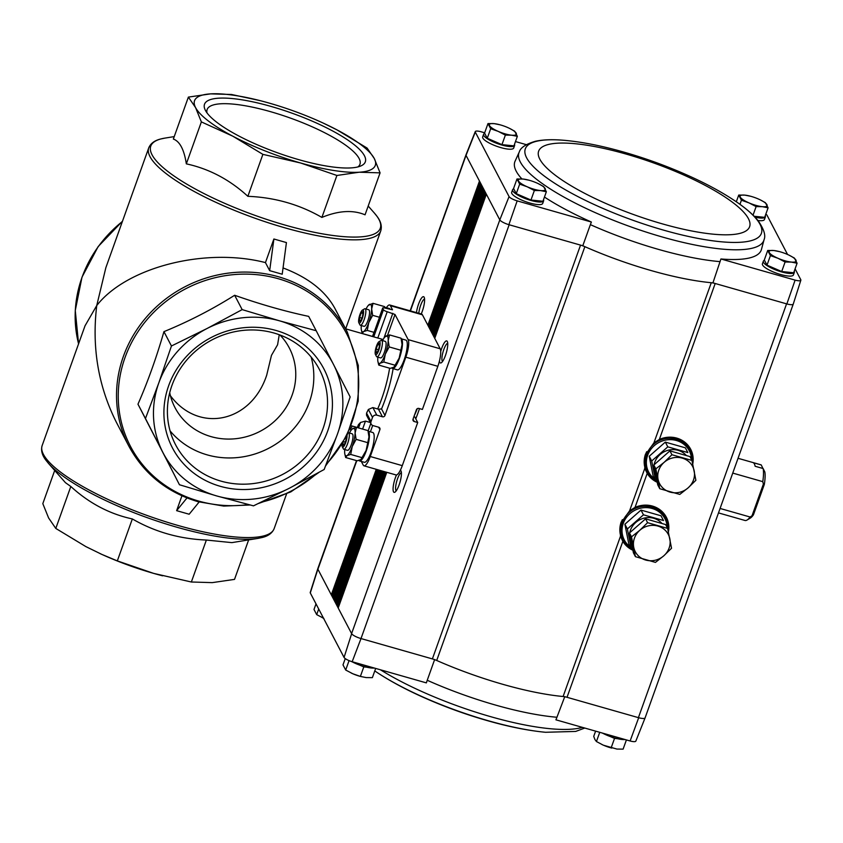 <?xml version="1.0" encoding="UTF-8"?>
<svg xmlns="http://www.w3.org/2000/svg" width="843" height="843" viewBox="0 0 843 843"><rect width="100%" height="100%" fill="white"/><g stroke="black" fill="none" stroke-linecap="round" stroke-linejoin="round"><path stroke-width="1.26" d="M386.442 307.684A14.331 3.593 105.9 0 1 389.656 304.976L421.658 314.102A14.331 3.593 105.9 0 1 422.406 314.808L440.183 348.77A14.331 3.593 105.9 0 1 437.844 366.305L422.406 409.435L418.929 408.444A2.002 1.876 152.4 0 0 416.41 409.74L413.038 419.161A2.002 1.876 152.4 0 0 414.25 421.521L417.717 422.512L414.83 416.99M389.656 304.976A14.331 3.593 105.9 0 1 390.404 305.682L392.501 309.803L385.335 308.148A3.435 0.854 19.7 0 0 382.659 308.064A3.435 0.854 19.7 0 0 382.701 308.306L383.449 309.739A3.435 0.854 19.7 0 0 387.211 311.731L395.009 314.481L408.181 339.645A14.331 3.593 105.9 0 1 405.831 357.179L384.966 415.473L381.542 408.929A48.715 12.213 -74.1 0 0 393.123 368.644M361.32 461.437L363.249 465.115A14.331 3.593 105.9 0 0 364.007 465.821A14.331 3.593 105.9 0 0 370.267 456.516L379.908 429.582A2.002 1.876 152.4 0 0 378.697 427.222L373.101 425.631A3.435 3.214 152.4 0 1 371.015 421.574L372.511 417.401A3.435 3.214 152.4 0 1 376.842 415.167L382.437 416.769A2.002 1.876 152.4 0 0 384.966 415.473M417.717 422.512L402.28 465.642A14.331 3.593 105.9 0 1 396.01 474.946L364.007 465.821M357.295 427.559L358.496 424.545A45.849 11.496 -74.1 0 0 360.509 422.469L365.462 421.11L370.267 422.48A45.849 11.496 -74.1 0 0 370.298 422.427M382.437 416.769L378.486 409.213L372.859 407.569L368.37 409.466A45.849 11.496 105.9 0 1 366.568 413.07L366.515 415.199L371.173 424.082M378.486 409.213L381.542 408.929M279.254 334.734L277.589 344.755L271.467 355.356L266.694 375.198C251.13 422.585 198.843 433.755 170.423 395.757M283.048 267.937C308.116 277.463 325.419 290.983 334.934 308.485L347.242 331.994A123.204 115.322 152.4 0 0 184.596 286.957A123.204 115.322 152.4 0 0 128.926 446.274L116.619 422.764C98.315 386.579 91.697 347.506 96.745 305.545L85.027 325.809L42.15 445.568C40.77 450.204 42.002 455.041 45.828 460.099L48.462 463.376A121.866 30.095 -160.3 0 0 219.148 536.812A121.866 30.095 -160.3 0 0 257.969 538.382L231.857 542.629L206.366 540.047L191.35 582.007L153.647 573.388A95.986 23.709 -160.3 0 1 102.509 554.705A95.986 23.709 -160.3 0 1 100.043 553.588M265.45 262.594L269.665 270.656L282.205 274.228L286.43 242.573L273.891 239.001L265.45 262.594C205.344 247.125 126.682 267.147 96.745 305.545L105.87 267.621L148.747 147.852A123.204 30.432 -160.3 0 0 254.481 218.042A123.204 30.432 -160.3 0 0 380.741 230.919L345.641 328.949M181.94 495.821L176.63 510.658L189.159 514.23L199.138 501.996M259.686 100.538L231.54 94.49L210.655 93.868L188.379 97.103L195.555 107.567L201.361 121.898L232.816 136.197L262.879 154.364L300.593 162.984L336.905 175.47L359.181 172.225L380.077 172.857L374.281 158.526L367.095 148.062L337.021 129.896L323.491 123.215M380.077 172.857L365.051 214.807C352.901 209.717 338.507 210.592 321.889 217.42C299.391 204.449 274.713 197.41 247.863 196.314C229.623 179.612 209.117 168.79 186.335 163.858C184.153 149.654 179.822 141.382 173.352 139.053L188.379 97.103M336.905 175.47L321.889 217.42M262.879 154.364L247.863 196.314M201.361 121.898L186.335 163.858M300.593 162.984A95.986 23.709 -160.3 0 1 232.816 136.197A95.986 23.709 -160.3 0 1 195.555 107.567A95.986 23.709 -160.3 0 1 210.655 93.868A95.986 23.709 -160.3 0 1 264.66 101.834A95.986 23.709 -160.3 0 1 269.244 103.109A95.986 23.709 -160.3 0 1 320.382 121.792A95.986 23.709 -160.3 0 1 337.021 129.896A95.986 23.709 -160.3 0 1 374.281 158.526A95.986 23.709 -160.3 0 1 359.181 172.225A95.986 23.709 -160.3 0 1 300.593 162.984M270.972 106.408A85.406 21.096 -160.3 0 1 360.857 165.945A85.406 21.096 -160.3 0 1 277.811 152.91A85.406 21.096 -160.3 0 1 205.355 110.275A85.406 21.096 -160.3 0 1 270.972 106.408M65.469 482.681L70.823 486.485C89.052 503.187 109.558 514.009 132.34 518.94C154.838 531.922 179.517 538.951 206.366 540.047M162.636 575.811A95.986 23.709 -160.3 0 1 158.231 574.663A95.986 23.709 -160.3 0 1 153.647 573.388L117.325 560.901L101.898 554.431L85.87 546.601L55.796 528.435L48.609 517.971L42.814 503.64L54.7 470.457M248.653 539.899L234.512 579.394L212.236 582.629L191.35 582.007M70.823 486.485L55.796 528.435M132.34 518.94L117.325 560.901M179.454 484.746L137.967 404.187C147.673 382.09 156.334 357.906 163.942 331.647C188.411 321.636 211.983 309.518 234.649 295.271C260.339 304.323 285.018 311.362 308.675 316.378L316.188 330.719L279.518 320.825A95.986 89.843 152.4 0 0 207.146 328.454A95.986 89.843 152.4 0 0 158.8 382.912A95.986 89.843 152.4 0 0 162.804 452.301A95.986 89.843 152.4 0 0 216.809 495.969A95.986 89.843 152.4 0 0 289.181 488.329A95.986 89.843 152.4 0 0 337.527 433.871A95.986 89.843 152.4 0 0 333.522 364.492A95.986 89.843 152.4 0 0 279.518 320.825L242.162 309.613L207.146 328.454L171.445 345.988L158.8 382.912L145.47 418.528L179.454 484.746L216.809 495.969L253.48 505.853L289.181 488.329L324.186 469.488L337.527 433.871L350.161 396.937L316.188 330.719M168.653 385.725A85.406 79.937 -27.6 0 1 312.079 352.248A85.406 79.937 -27.6 0 1 263.754 487.201A85.406 79.937 -27.6 0 1 168.653 385.725M145.47 418.528L137.967 404.187M171.445 345.988L163.942 331.647M242.162 309.613L234.649 295.271M273.891 239.001L269.665 270.656M186.988 497.95L176.63 510.658M207.02 112.899A81.17 20.053 -160.3 0 1 207.115 109.548A81.17 20.053 -160.3 0 1 270.287 111.603A81.17 20.053 -160.3 0 1 359.95 164.269A81.17 20.053 -160.3 0 1 357.906 166.925M171.909 385.525A81.17 75.975 -27.6 0 1 242.742 330.445A81.17 75.975 -27.6 0 1 319.381 369.434A81.17 75.975 -27.6 0 1 282.711 474.377A81.17 75.975 -27.6 0 1 175.555 444.714A81.17 75.975 -27.6 0 1 171.909 385.525M311.141 357.032A81.17 75.975 -27.6 0 1 268.97 448.149A81.17 75.975 -27.6 0 1 170.075 430.878M279.981 334.998A64.468 60.348 -27.6 0 1 289.286 347.927A64.468 60.348 -27.6 0 1 260.15 431.289A64.468 60.348 -27.6 0 1 175.049 407.727A64.468 60.348 -27.6 0 1 169.717 392.712M543.493 199.728A16.481 4.067 -160.3 0 1 543.63 200.824L542.692 203.437A16.481 4.067 -160.3 0 1 525.811 201.719A16.481 4.067 -160.3 0 1 511.669 192.33L512.607 189.717A16.481 4.067 -160.3 0 1 513.735 188.821M514.493 144.322A16.481 4.067 -160.3 0 1 514.63 145.417L513.693 148.041A16.481 4.067 -160.3 0 1 496.812 146.313A16.481 4.067 -160.3 0 1 482.67 136.924L483.608 134.311A16.481 4.067 -160.3 0 1 484.736 133.415M544.452 197.062A130.876 32.329 -160.3 0 0 591.365 222.025L517.17 200.876A7.703 1.907 -160.3 0 1 509.067 196.598L499.804 219.886A8.599 2.129 19.7 0 0 508.877 224.681L517.17 200.876M521.891 178.937A130.876 32.329 -160.3 0 1 514.978 161.413L519.32 151.866A130.054 32.129 19.7 0 0 662.64 237.094A130.054 32.129 19.7 0 0 764.116 239.517L761.398 249.644A130.876 32.329 -160.3 0 1 720.934 258.97L712.936 282.858L786.856 303.933A8.599 2.129 19.7 0 0 793.274 304.049L800.85 280.224A7.703 1.907 -160.3 0 1 795.118 280.118L786.856 303.933A8.599 2.118 -160.3 0 1 786.572 303.849L638.414 717.646L567.033 697.298L622.861 541.354L620.437 536.39L620.806 523.145L629.605 510.795L635.021 507.412A24.869 23.277 -27.6 0 1 652.082 505.969A24.869 23.277 -27.6 0 1 668.404 531.954M526.317 144.659L515.473 141.571M484.672 132.794L480.984 131.74A7.703 1.907 -160.3 0 0 475.262 131.603L465.989 154.817A8.599 2.129 -160.3 0 0 466.031 155.365L475.294 132.077A7.703 1.907 -160.3 0 1 475.262 131.603M475.294 132.077L509.067 196.598M567.033 697.298A8.599 2.118 -160.3 0 0 563.103 696.508A131.803 32.55 -160.3 0 1 436.706 660.469A8.599 2.118 -160.3 0 0 432.385 658.91L580.542 245.113L582.798 245.756A131.803 32.55 19.7 0 0 584.863 246.672A8.599 2.118 -160.3 0 0 580.542 245.113L508.877 224.681M795.118 280.118L720.934 258.97M582.798 245.756L590.374 224.649A131.002 32.361 19.7 0 0 720.08 261.636M591.365 222.025L590.374 224.649M630.111 740.976L638.688 717.73A8.599 2.129 19.7 0 0 645.095 717.888L635.833 741.113A7.703 1.907 -160.3 0 1 630.111 740.976L555.916 719.817L556.938 717.256A131.002 32.361 -160.3 0 1 427.243 680.28L426.347 682.883L352.163 661.723L361.004 638.562A8.599 2.118 -160.3 0 1 351.594 633.599L499.804 219.886M564.768 696.655L556.938 717.256M638.688 717.73L638.414 717.646A8.599 2.118 -160.3 0 0 645.106 717.867A8.599 2.129 19.7 0 0 645.127 717.793M427.243 680.28A131.002 32.361 -160.3 0 1 427.232 680.28L434.64 659.553M432.385 658.91L361.004 638.562L509.161 224.754M617.382 738.679L614.536 738.394L610.448 736.613M603.156 733.442L602.092 732.989M366.642 667.192L363.797 666.897L359.708 665.127M352.416 661.955L351.152 661.407M765.233 215.808A16.481 4.067 -160.3 0 1 765.37 216.914L764.432 219.528A16.481 4.067 -160.3 0 1 757.899 220.487M794.232 271.214A16.481 4.067 -160.3 0 1 794.369 272.31L793.432 274.923A16.481 4.067 -160.3 0 1 776.551 273.206A16.481 4.067 -160.3 0 1 762.409 263.817L763.347 261.204A16.481 4.067 -160.3 0 1 764.475 260.308M795.086 268.843L800.808 279.771A7.703 1.907 -160.3 0 1 800.85 280.224M765.844 214.111A7.703 1.907 -160.3 0 1 767.035 215.26L787.562 254.481M410.425 310.898L466.031 155.365M657.234 482.28A24.869 23.277 -27.6 0 1 647.203 473.387L644.769 468.423L645.137 455.188L653.936 442.828L659.352 439.445A24.869 23.277 -27.6 0 1 676.413 438.012A24.869 23.277 -27.6 0 1 692.746 463.987M632.903 550.247A24.869 23.277 -27.6 0 1 622.861 541.354M466.074 155.46L499.751 219.791M421.215 313.975A11.465 2.877 -74.1 0 0 424.177 297.273A11.465 2.877 -74.1 0 0 420.12 300.424A11.465 2.877 -74.1 0 0 416.453 312.616M352.163 661.723A7.703 1.907 -160.3 0 1 344.06 657.445L310.287 592.935L317.864 569.162L331.31 594.852L376.263 469.319M439.456 360.973A11.465 2.877 -74.1 0 0 441.258 362.796A11.465 2.877 -74.1 0 0 446.337 352.732A11.465 2.877 -74.1 0 0 447.327 341.51A11.465 2.877 -74.1 0 0 447.317 341.489A11.465 2.877 -74.1 0 0 440.72 351.468M396.505 474.957A11.465 2.877 -74.1 0 0 393.154 487.328A11.465 2.877 -74.1 0 0 394.924 492.186A11.465 2.877 -74.1 0 0 400.014 482.122A11.465 2.877 -74.1 0 0 401.005 470.889A11.465 2.877 -74.1 0 0 400.309 470.299M415.778 418.792A57.303 14.373 -74.1 0 0 419.508 408.613M333.059 595.811L331.31 594.852L351.647 633.683A8.599 2.129 19.7 0 0 360.72 638.478M653.936 442.828L711.271 282.711A131.803 32.55 19.7 0 0 712.936 282.858M436.706 660.469L584.863 246.672A131.803 32.55 -160.3 0 0 711.271 282.711A8.599 2.118 -160.3 0 1 715.191 283.501L659.352 439.445M310.287 592.935A7.703 1.907 -160.3 0 1 310.235 592.481L317.811 568.656A8.599 2.129 -160.3 0 1 317.853 568.572M317.864 569.162A8.599 2.129 -160.3 0 1 317.811 568.656L356.505 460.605M356.789 460.689L317.916 569.257A8.599 2.118 -160.3 0 1 317.822 568.635M351.647 633.683L344.06 657.445M386.779 472.312L338.264 607.835M338.675 606.528L336.926 605.569L384.84 471.764M384.64 471.701L336.852 605.148M337.274 603.851L335.525 602.893L382.69 471.153M382.49 471.089L335.451 602.471M335.862 601.164L334.123 600.205L380.551 470.542M380.351 470.478L334.049 599.784M334.46 598.488L332.711 597.529L378.402 469.93M378.201 469.867L332.648 597.107M424.577 299.054A9.526 2.392 -74.1 0 0 421.142 304.028A9.526 2.392 -74.1 0 0 418.813 313.29M401.405 472.67A9.526 2.392 -74.1 0 0 396.758 481.195A9.526 2.392 -74.1 0 0 396.21 490.879M447.728 343.291A9.526 2.392 -74.1 0 0 443.081 351.805A9.526 2.392 -74.1 0 0 442.533 361.499M602.513 733.104A16.481 4.067 19.7 0 0 614.663 737.973A16.481 4.067 19.7 0 0 625.074 739.532M351.752 661.597A16.481 4.067 19.7 0 0 363.923 666.486A16.481 4.067 19.7 0 0 374.334 668.046M318.707 609.025L316.694 614.642L323.849 618.372M316.009 603.862L313.996 609.478L316.694 614.642M322.226 617.634A14.331 3.541 19.7 0 0 323.196 618.088A14.331 3.541 19.7 0 0 323.522 618.235M349.065 660.627L345.693 670.037L352.848 673.778L360.519 676.465A14.331 3.541 19.7 0 1 352.848 673.778L352.195 673.483A14.331 3.541 19.7 0 0 352.848 673.778M363.797 666.897L360.382 676.423L366.189 677.582L372.374 677.646L375.672 668.425M345.251 658.594L342.996 664.885L345.693 670.037M351.225 673.03A14.331 3.541 19.7 0 0 352.195 673.483L352.195 673.483M614.536 738.394L611.122 747.91L611.776 748.099L611.249 747.952A14.331 3.541 19.7 0 1 603.588 745.265L616.928 749.069L623.114 749.132L626.412 739.922M595.611 731.134L593.735 736.371L594.895 739.49L596.433 741.534L602.935 744.98A14.331 3.541 19.7 0 0 603.588 745.265M599.742 732.314L596.433 741.534M601.965 744.527A14.331 3.541 19.7 0 0 602.935 744.98M546.348 191.74L542.945 201.256L530.953 200.033L516.274 193.658L513.566 188.495L516.98 178.979L519.678 184.132L527.212 186.788L534.367 190.518L540.553 190.581L546.348 191.74L543.651 186.577L538.35 183.7M543.63 200.824A16.481 4.067 -160.3 0 1 526.749 199.106A16.481 4.067 -160.3 0 1 512.607 189.717M797.088 263.227L793.685 272.753L781.693 271.53L767.004 265.145L764.306 259.981L767.72 250.466L770.418 255.619L777.952 258.274L785.107 262.004L791.292 262.078L797.088 263.227L794.391 258.063L789.09 255.187M794.369 272.31A16.481 4.067 -160.3 0 1 777.478 270.592A16.481 4.067 -160.3 0 1 763.347 261.204M517.349 136.334L513.945 145.86L501.954 144.638L487.265 138.252L484.567 133.099L487.981 123.573L490.679 128.726L498.213 131.382L505.368 135.112L511.553 135.186L517.349 136.334L514.651 131.181L509.351 128.294M514.63 145.417A16.481 4.067 -160.3 0 1 497.739 143.7A16.481 4.067 -160.3 0 1 483.608 134.311M753.041 215.165L756.108 206.598L762.293 206.672L768.089 207.821L764.685 217.346L754.148 216.272M765.37 216.914A16.481 4.067 -160.3 0 1 754.97 217.125M739.943 204.333L741.418 200.223L748.953 202.868L756.108 206.598M736.308 201.783L738.721 195.06L741.418 200.223M750.702 196.282L744.906 195.133L738.721 195.06M768.089 207.821L765.391 202.668L760.091 199.78M740.259 197.093A14.331 3.541 -160.3 0 1 744.906 195.133A14.331 3.541 -160.3 0 1 750.576 196.24A14.331 3.541 -160.3 0 1 758.236 198.937A14.331 3.541 -160.3 0 1 758.89 199.222A14.331 3.541 -160.3 0 1 766.94 204.701A14.331 3.541 -160.3 0 1 762.293 206.672A14.331 3.541 -160.3 0 1 748.953 202.868A14.331 3.541 -160.3 0 1 740.259 197.093M487.265 138.252L490.679 128.726M501.954 144.638L505.368 135.112M499.962 124.796L494.167 123.636L487.981 123.573M489.52 125.607A14.331 3.541 -160.3 0 1 494.167 123.636A14.331 3.541 -160.3 0 1 499.836 124.753A14.331 3.541 -160.3 0 1 507.507 127.441A14.331 3.541 -160.3 0 1 508.15 127.736A14.331 3.541 -160.3 0 1 516.201 133.215A14.331 3.541 -160.3 0 1 511.553 135.186A14.331 3.541 -160.3 0 1 498.213 131.382A14.331 3.541 -160.3 0 1 489.52 125.607M767.004 265.145L770.418 255.619M781.693 271.53L785.107 262.004M779.701 251.688L773.906 250.529L767.72 250.466M769.259 252.5A14.331 3.541 -160.3 0 1 773.906 250.529A14.331 3.541 -160.3 0 1 779.575 251.646A14.331 3.541 -160.3 0 1 787.246 254.333A14.331 3.541 -160.3 0 1 787.889 254.628A14.331 3.541 -160.3 0 1 795.94 260.108A14.331 3.541 -160.3 0 1 791.292 262.078A14.331 3.541 -160.3 0 1 777.952 258.274A14.331 3.541 -160.3 0 1 769.259 252.5M530.953 200.033L534.367 190.518M528.961 180.202L523.166 179.043L516.98 178.979M516.274 193.658L519.678 184.132M518.519 181.013A14.331 3.541 -160.3 0 1 523.166 179.043A14.331 3.541 -160.3 0 1 528.835 180.16A14.331 3.541 -160.3 0 1 536.506 182.847A14.331 3.541 -160.3 0 1 537.149 183.131A14.331 3.541 -160.3 0 1 545.2 188.621A14.331 3.541 -160.3 0 1 540.553 190.581A14.331 3.541 -160.3 0 1 527.212 186.788A14.331 3.541 -160.3 0 1 518.519 181.013M762.947 468.487L761.261 464.967L753.263 462.681A28.936 7.26 105.9 0 1 755.138 466.263L763.136 468.539L764.843 471.975A26.07 6.544 -74.1 0 1 764.316 484.451L763.389 484.051L762.778 481.648L732.746 473.092M718.489 512.902L745.001 520.468A28.936 7.26 -74.1 0 0 747.077 520.026A28.936 7.26 -74.1 0 0 750.112 517.012L720.08 508.455M761.261 464.967A28.936 7.26 -74.1 0 0 760.871 464.799L738.046 458.297M762.778 481.648A28.936 7.26 -74.1 0 0 763.136 468.539M747.077 520.026L750.323 518.076A26.07 6.544 -74.1 0 0 753.431 514.852L764.316 484.451M750.112 517.012L753.431 514.852M414.334 415.536A33.235 8.335 -74.1 0 0 417.274 408.686M763.389 484.051L752.167 515.379M667.245 527.697A22.919 21.454 152.4 0 0 664.948 518.761A22.919 21.454 152.4 0 0 652.124 508.477A22.919 21.454 152.4 0 0 627.729 515.832A22.919 21.454 152.4 0 0 624.326 540.015A22.919 21.454 152.4 0 0 630.364 547.002M664.948 518.761L664.242 517.412A22.919 21.454 152.4 0 0 651.428 507.138A22.919 21.454 152.4 0 0 627.023 514.493A22.919 21.454 152.4 0 0 623.63 538.677L624.326 540.015M642.081 505.379A24.068 22.529 -27.6 0 1 651.797 506.085A24.068 22.529 -27.6 0 1 667.624 528.424L665.591 524.546L645.58 518.835L629.479 532.976L633.409 552.818L635.432 556.675L631.502 536.833L639.816 530.279L647.593 522.692L667.614 528.403L671.544 548.245L663.768 555.832L655.454 562.386L635.432 556.675M629.479 532.976L631.502 536.833M645.58 518.835L647.593 522.692M639.816 530.279A18.62 17.429 -27.6 0 1 657.877 526.064A18.62 17.429 -27.6 0 1 669.848 538.846A18.62 17.429 -27.6 0 1 663.768 555.832A18.62 17.429 -27.6 0 1 645.706 560.047A18.62 17.429 -27.6 0 1 633.736 547.276A18.62 17.429 -27.6 0 1 639.816 530.279M628.825 544.062L624.895 524.22L640.996 510.078L661.007 515.79L663.494 520.521L643.472 514.82L627.382 528.951L631.302 548.793L628.825 544.062M627.382 528.951L624.895 524.22M643.472 514.82L640.996 510.078M661.997 523.524A18.535 17.345 152.4 0 0 653.736 518.287A18.535 17.345 152.4 0 0 629.732 532.744M629.595 533.545A18.535 17.345 152.4 0 0 631.818 544.768M691.576 459.73A22.919 21.454 152.4 0 0 689.279 450.794A22.919 21.454 152.4 0 0 676.455 440.51A22.919 21.454 152.4 0 0 652.06 447.865A22.919 21.454 152.4 0 0 648.667 472.059A22.919 21.454 152.4 0 0 654.695 479.035M689.279 450.794L688.583 449.456A22.919 21.454 152.4 0 0 675.759 439.171A22.919 21.454 152.4 0 0 651.365 446.527A22.919 21.454 152.4 0 0 647.961 470.71L648.667 472.059M691.955 460.436L689.932 456.579L669.911 450.868L653.82 465.009L657.74 484.851L659.763 488.719L655.833 468.866L664.158 462.322L671.934 454.735L691.955 460.436L695.875 480.289L688.099 487.876L679.785 494.419L659.763 488.719M653.82 465.009L655.833 468.866M669.911 450.868L671.934 454.735M664.158 462.322A18.62 17.429 -27.6 0 1 682.208 458.107A18.62 17.429 -27.6 0 1 694.189 470.879A18.62 17.429 -27.6 0 1 688.099 487.876A18.62 17.429 -27.6 0 1 670.048 492.091A18.62 17.429 -27.6 0 1 658.067 479.309A18.62 17.429 -27.6 0 1 664.158 462.322M653.156 476.095L649.236 456.253L665.327 442.111L685.348 447.823L687.825 452.554L667.804 446.853L651.713 460.984L655.643 480.837L653.156 476.095M651.713 460.984L649.236 456.253M667.804 446.853L665.327 442.111M686.339 455.557A18.535 17.345 152.4 0 0 678.067 450.32A18.535 17.345 152.4 0 0 654.073 464.788M653.926 465.578A18.535 17.345 152.4 0 0 656.149 476.801M359.508 460.921L364.302 462.291A15.469 3.878 105.9 0 0 371.7 450.373A15.469 3.878 105.9 0 0 373.607 433.291A15.469 3.878 105.9 0 0 372.796 432.522L368.138 431.194A15.469 3.878 105.9 0 1 368.802 431.922A15.469 3.878 105.9 0 1 366.905 449.003A15.469 3.878 105.9 0 1 359.508 460.921A15.469 3.878 105.9 0 1 358.844 460.404M346.347 436.885A4.963 1.243 105.9 0 1 346.051 439.635A4.963 1.243 105.9 0 1 344.429 444.166A4.963 1.243 105.9 0 1 343.86 444.978A4.963 1.243 105.9 0 1 342.922 445.093L344.429 444.166M343.027 441.49L342.922 445.093A4.963 1.243 105.9 0 1 342.753 443.355M347.031 435.536A6.839 1.718 105.9 0 1 345.662 442.691A6.839 1.718 105.9 0 1 342.3 446.79A6.839 1.718 105.9 0 1 342.068 444.482M348.391 432.744A8.599 2.16 105.9 0 1 348.538 432.765A8.599 2.16 105.9 0 1 347.579 443.713A8.599 2.16 105.9 0 1 343.818 449.298A8.599 2.16 105.9 0 1 343.364 448.855L342.3 446.79M345.345 442.143L343.723 441.679M344.755 449.561A14.331 3.593 -74.1 0 0 344.661 451.163A14.331 3.593 -74.1 0 0 344.819 453.955L345.662 457.517L346.989 455.631L350.709 454.44L352.216 446.548L356.115 439.34L355.103 432.996L356.473 427.327L367.959 430.604L368.971 436.948A14.331 3.593 -74.1 0 0 368.812 434.166A14.331 3.593 -74.1 0 0 368.749 433.871M361.647 458.94A14.331 3.593 -74.1 0 0 361.784 458.792A14.331 3.593 -74.1 0 0 366.083 450.51A14.331 3.593 -74.1 0 0 368.971 436.948L366.083 450.51L360.867 459.593L357.158 460.794L345.662 457.517M361.784 458.792L360.867 459.593M356.473 427.327L352.037 429.119M356.115 439.34L367.601 442.617M350.709 454.44L362.195 457.707M344.819 453.955A14.331 3.593 -74.1 0 0 346.989 455.631A14.331 3.593 -74.1 0 0 352.216 446.548A14.331 3.593 -74.1 0 0 355.103 432.996A14.331 3.593 -74.1 0 0 352.764 428.529A14.331 3.593 -74.1 0 0 351.837 429.329A14.331 3.593 -74.1 0 0 349.466 433.028M348.138 450.215A8.599 2.16 -74.1 0 0 351.278 444.767A8.599 2.16 -74.1 0 0 352.69 434.25M352.216 426.052A15.469 3.878 105.9 0 1 349.75 429.74M384.693 307.2A15.469 3.878 105.9 0 1 385.356 307.906A15.469 3.878 105.9 0 1 385.483 308.19M384.693 307.189L389.35 308.517A15.469 3.878 105.9 0 1 390.161 309.276M362.722 312.015L361.204 312.943A4.963 1.243 105.9 0 1 362.722 312.015A4.963 1.243 105.9 0 1 362.848 312.437A4.963 1.243 105.9 0 1 362.606 315.63A4.963 1.243 105.9 0 1 360.983 320.15A4.963 1.243 105.9 0 1 360.414 320.962A4.963 1.243 105.9 0 1 359.476 321.078L360.983 320.15M359.582 317.474A4.963 1.243 105.9 0 1 361.204 312.943L359.582 317.474L359.476 321.078A4.963 1.243 105.9 0 1 359.582 317.474L361.889 318.127M362.216 318.686A6.839 1.718 105.9 0 1 358.855 322.774A6.839 1.718 105.9 0 1 359.445 316.083A6.839 1.718 105.9 0 1 362.479 310.076A6.839 1.718 105.9 0 1 362.216 318.686M362.479 310.076L364.471 308.875A8.599 2.16 105.9 0 1 365.093 308.749A8.599 2.16 105.9 0 1 364.134 319.697A8.599 2.16 105.9 0 1 360.372 325.282A8.599 2.16 105.9 0 1 359.919 324.85L358.855 322.774M362.901 313.427L361.204 312.943M361.31 325.546A14.331 3.593 -74.1 0 0 361.204 327.158A14.331 3.593 -74.1 0 0 361.373 329.94L362.216 333.501L363.544 331.626L367.263 330.424L368.77 322.542L372.659 315.335L371.658 308.981L373.027 303.322L368.391 305.314A14.331 3.593 -74.1 0 0 366.02 309.012M373.027 303.322L384.513 306.589M372.659 315.335L379.487 317.274M367.263 330.424L374.081 332.374M362.216 333.501L372.511 336.431M361.373 329.94A14.331 3.593 -74.1 0 0 363.544 331.626A14.331 3.593 -74.1 0 0 368.77 322.542A14.331 3.593 -74.1 0 0 371.658 308.981A14.331 3.593 -74.1 0 0 369.318 304.513A14.331 3.593 -74.1 0 0 368.391 305.314M364.692 326.209A8.599 2.16 -74.1 0 0 367.833 320.751A8.599 2.16 -74.1 0 0 369.245 310.235M392.596 368.496L397.401 369.866A15.469 3.878 105.9 0 0 404.798 357.959A15.469 3.878 105.9 0 0 406.695 340.867A15.469 3.878 105.9 0 0 405.883 340.108L401.226 338.781A15.469 3.878 105.9 0 1 401.89 339.497A15.469 3.878 105.9 0 1 399.993 356.589A15.469 3.878 105.9 0 1 392.596 368.496A15.469 3.878 105.9 0 1 391.932 367.98M379.255 343.617L377.738 344.534A4.963 1.243 105.9 0 1 379.255 343.617A4.963 1.243 105.9 0 1 379.392 344.028A4.963 1.243 105.9 0 1 379.15 347.221A4.963 1.243 105.9 0 1 377.527 351.742A4.963 1.243 105.9 0 1 376.958 352.564A4.963 1.243 105.9 0 1 376.01 352.669L377.527 351.742M376.126 349.065A4.963 1.243 105.9 0 1 377.738 344.534L376.126 349.065L376.01 352.669A4.963 1.243 105.9 0 1 376.126 349.065L378.433 349.719M378.749 350.277A6.839 1.718 105.9 0 1 375.398 354.376A6.839 1.718 105.9 0 1 375.989 347.674A6.839 1.718 105.9 0 1 379.013 341.668A6.839 1.718 105.9 0 1 378.749 350.277M379.013 341.668L381.004 340.467A8.599 2.16 105.9 0 1 381.626 340.34A8.599 2.16 105.9 0 1 380.678 351.289A8.599 2.16 105.9 0 1 376.916 356.874A8.599 2.16 105.9 0 1 376.452 356.441L375.398 354.376M379.445 345.019L377.738 344.534M377.843 357.137A14.331 3.593 -74.1 0 0 377.748 358.749A14.331 3.593 -74.1 0 0 377.906 361.531L378.76 365.093L380.088 363.217L383.797 362.016L385.304 354.134L389.203 346.926L388.191 340.583L389.561 334.913L401.047 338.191L402.058 344.534A14.331 3.593 -74.1 0 0 401.9 341.742A14.331 3.593 -74.1 0 0 401.837 341.447M394.735 366.526A14.331 3.593 -74.1 0 0 394.882 366.368A14.331 3.593 -74.1 0 0 399.182 358.085A14.331 3.593 -74.1 0 0 402.058 344.534L399.182 358.085L393.955 367.169L390.246 368.37L378.76 365.093M394.882 366.368L393.955 367.169M389.561 334.913L384.924 336.905A14.331 3.593 -74.1 0 0 382.564 340.604M389.203 346.926L400.688 350.203M383.797 362.016L395.283 365.293M377.906 361.531A14.331 3.593 -74.1 0 0 380.088 363.217A14.331 3.593 -74.1 0 0 385.304 354.134A14.331 3.593 -74.1 0 0 388.191 340.583A14.331 3.593 -74.1 0 0 385.852 336.115A14.331 3.593 -74.1 0 0 384.924 336.905M381.226 357.801A8.599 2.16 -74.1 0 0 384.376 352.342A8.599 2.16 -74.1 0 0 385.778 341.836M414.25 421.521L413.028 419.182M405.831 357.179L437.844 366.305M370.267 456.516L402.28 465.642M379.908 429.582L378.665 427.222M370.404 431.848L372.585 425.747A48.715 12.213 -74.1 0 0 372.754 425.515M377.664 408.939A45.849 11.496 -74.1 0 0 389.603 368.191M395.009 314.481L387.517 335.398M286.546 493.998L274.144 528.635A123.204 30.432 -160.3 0 1 147.883 515.758A123.204 30.432 -160.3 0 1 42.15 445.568M368.191 206.04L374.429 213.121A121.866 30.095 -160.3 0 1 255.387 215.513A121.866 30.095 -160.3 0 1 164.922 138.104L160.813 138.969C154.648 140.444 150.623 143.405 148.747 147.852M326.157 464.409A121.866 114.058 152.4 0 0 318.665 299.56A121.866 114.058 152.4 0 0 134.975 336.483A121.866 114.058 152.4 0 0 198.674 501.069A121.866 114.058 152.4 0 0 248.506 504.578M261.056 502.27A121.866 114.058 152.4 0 0 316.536 473.734M122.383 221.498A123.204 115.322 152.4 0 0 78.578 343.828L75.269 310.509L81.992 277.168L98.178 246.546L122.488 221.182M390.404 305.682L422.406 314.808M408.181 339.645L440.183 348.77M382.701 308.306L372.595 336.526M383.449 309.739L373.744 336.852M387.211 311.731L377.801 338.001M392.817 313.322L383.871 338.306M357.411 427.601L358.496 424.545M358.549 427.917L360.509 422.469M362.606 429.076L365.462 421.11M368.085 431.026L370.815 423.407M376.842 415.167L372.859 407.569M372.511 417.401L368.37 409.466M371.015 421.574L366.568 413.07M635.021 507.412L647.203 473.387M427.854 325.208L479.477 181.045M429.129 327.642L480.742 183.479M429.256 327.895L480.879 183.732M430.531 330.319L482.154 186.155M430.668 330.572L482.28 186.408M431.932 333.006L483.555 188.843M432.069 333.259L483.682 189.095M433.334 335.683L484.957 191.519M433.471 335.935L485.083 191.772M434.746 338.37L486.358 194.206M337.79 606.149L385.809 472.038M434.103 337.158L485.726 192.994M336.389 603.472L383.67 471.427M432.701 334.471L484.325 190.307M334.987 600.785L381.521 470.815M431.3 331.794L482.923 187.631M333.586 598.109L379.382 470.204M429.898 329.118L481.511 184.954M332.184 595.421L377.232 469.593M428.497 326.431L480.11 182.267M563.103 696.508L620.437 536.39M629.605 510.795L644.769 468.423M657.15 481.869A24.679 23.098 -27.6 0 1 647.245 473.071A24.679 23.098 -27.6 0 1 645.348 454.609M676.328 437.981A24.679 23.098 -27.6 0 1 676.592 438.054A24.679 23.098 -27.6 0 1 692.556 463.123M685.222 442.659A24.637 23.067 -27.6 0 1 690.312 449.056A24.637 23.067 -27.6 0 1 692.493 462.86M657.129 481.753A24.637 23.067 -27.6 0 1 646.644 471.911A24.637 23.067 -27.6 0 1 644.294 464.082M690.248 448.94A24.637 23.067 -27.6 0 1 692.409 462.47M657.087 481.564A24.637 23.067 -27.6 0 1 646.592 471.795M666.423 437.412A24.068 22.529 -27.6 0 1 676.128 438.128A24.068 22.529 -27.6 0 1 691.955 460.468M655.074 479.762A24.068 22.529 -27.6 0 1 646.686 451.7M632.819 549.836A24.679 23.098 -27.6 0 1 622.914 541.037A24.679 23.098 -27.6 0 1 621.017 522.565M651.987 505.948A24.679 23.098 -27.6 0 1 652.25 506.021A24.679 23.098 -27.6 0 1 668.214 531.09M660.891 510.626A24.637 23.067 -27.6 0 1 665.981 517.022A24.637 23.067 -27.6 0 1 668.162 530.827M632.798 549.71A24.637 23.067 -27.6 0 1 622.313 539.878A24.637 23.067 -27.6 0 1 619.953 532.049M665.917 516.907A24.637 23.067 -27.6 0 1 668.067 530.437M632.756 549.531A24.637 23.067 -27.6 0 1 622.26 539.762M630.743 547.718A24.068 22.529 -27.6 0 1 622.355 519.657M582.344 727.351A130.054 32.129 -160.3 0 1 423.281 692.177A130.054 32.129 -160.3 0 1 380.456 669.795M584.768 728.046L575.706 731.429L545.537 732.282A125.407 30.98 -160.3 0 1 375.441 671.376L374.777 670.923M663.831 230.213A125.407 30.98 19.7 0 0 735.644 201.329C722.915 192.773 708.015 184.596 690.965 176.809C666.792 165.808 641.881 156.872 616.201 149.991C597.866 145.101 580.985 141.909 565.548 140.433A125.407 30.98 19.7 0 0 536.369 169.517A125.407 30.98 19.7 0 0 663.831 230.213M662.419 223.88A112.035 27.671 19.7 0 0 725.307 197.22A112.035 27.671 19.7 0 0 544.662 145.713A112.035 27.671 19.7 0 0 662.419 223.88M383.133 339.529L345.683 328.844M357.316 427.506L351.383 425.82M320.382 121.792L320.993 122.066M174.238 136.598L164.922 138.104M65.459 482.681L48.462 463.376M374.429 213.121L377.053 216.398C380.888 221.446 382.121 226.293 380.741 230.919M274.144 528.635C272.268 533.092 268.253 536.053 262.078 537.528L257.969 538.382M102.509 554.705L101.898 554.431M347.242 331.994L358.307 365.493L358.201 401.184L346.926 435.747L325.556 465.958M318.949 472.407L290.793 491.912L258.559 503.461M250.097 504.989L223.711 506.085L197.989 501.68C166.946 492.354 143.921 473.882 128.926 446.274M382.659 308.064L379.382 317.242M373.976 332.342L372.49 336.494M434.714 338.306L486.327 194.143M338.18 607.898L386.737 472.301M433.313 335.63L484.925 191.466M336.779 605.221L384.587 471.69M431.901 332.943L483.524 188.779M335.377 602.534L382.448 471.079M430.499 330.266L482.122 186.103M333.976 599.858L380.298 470.468M429.098 327.579L480.721 183.416M332.574 597.181L378.159 469.857M410.141 310.814L465.958 154.912M645.106 717.867L793.242 304.133M690.312 449.056C687.34 443.587 682.767 439.92 676.592 438.054L676.234 437.96M646.644 471.911C643.789 466.232 643.42 460.267 645.548 454.029M665.981 517.022C663.009 511.553 658.436 507.886 652.25 506.021L651.902 505.926M622.313 539.878C619.457 534.199 619.089 528.234 621.217 521.986M545.537 732.282C530.268 730.807 513.566 727.678 495.442 722.872C469.793 716.023 444.862 707.119 420.657 696.139C403.375 688.278 388.307 680.027 375.441 671.376M750.576 196.24L750.049 196.103M499.836 124.753L499.309 124.616M779.575 251.646L779.048 251.499M528.835 180.16L528.308 180.012M764.116 239.517C765.844 235.429 763.948 229.296 758.415 221.129C753.368 214.744 745.781 208.147 735.644 201.329M519.32 151.866C520.574 147.609 525.937 144.079 535.389 141.276C543.345 139.548 553.398 139.264 565.548 140.433M343.818 449.298L347.516 450.352M348.538 432.765L352.237 433.818M368.812 434.166L368.676 433.428M360.372 325.282L364.071 326.336M365.093 308.749L368.791 309.803M376.916 356.874L380.614 357.927M381.626 340.34L385.325 341.394M401.9 341.742L401.763 341.015"/></g></svg>
